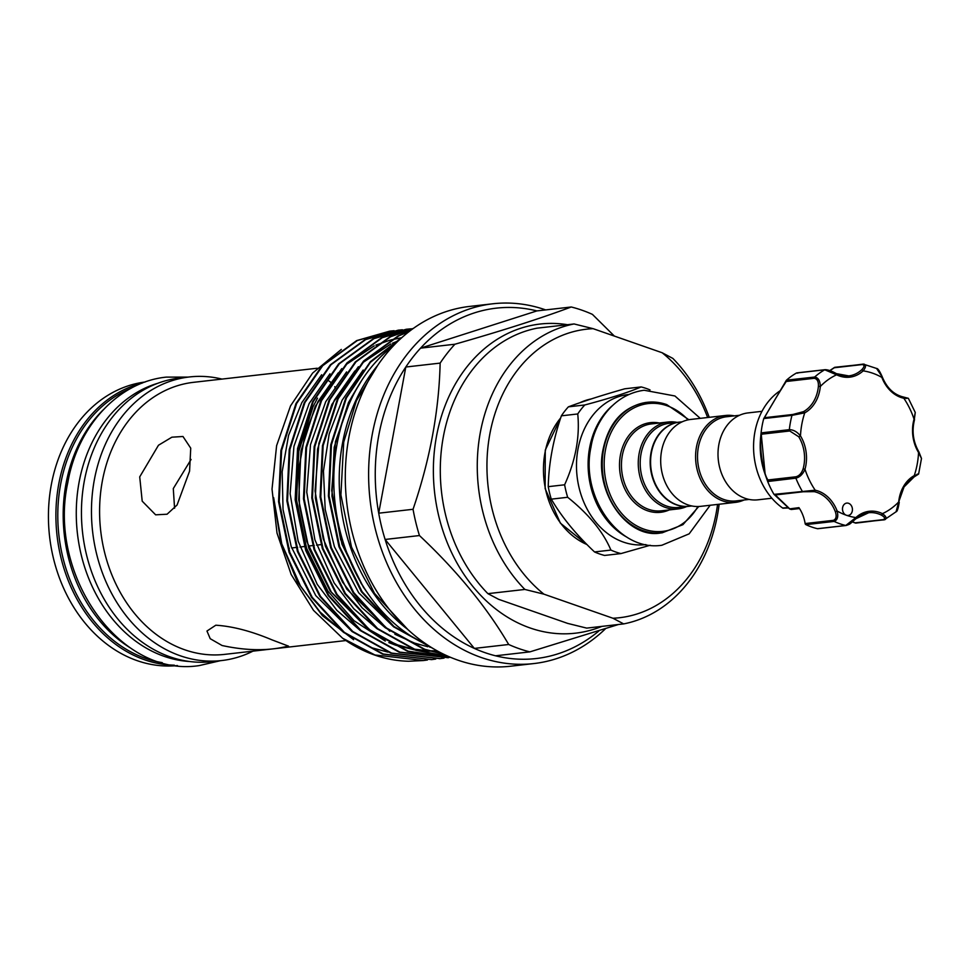 <?xml version="1.0" encoding="UTF-8"?>
<svg xmlns="http://www.w3.org/2000/svg" width="970" height="970" viewBox="0 0 970 970"><rect width="100%" height="100%" fill="white"/><g stroke="black" fill="none" stroke-linecap="round" stroke-linejoin="round"><path stroke-width="1.45" d="M157.819 383.271A141.402 112.629 83.5 0 0 79.103 482.163A141.402 112.629 83.5 0 0 189.526 661.504M130.974 388.303A141.402 112.629 83.5 0 0 60.625 484.26A141.402 112.629 83.5 0 0 162.233 662.631M103.111 409.946A141.402 112.629 83.5 0 0 66.021 483.654A141.402 112.629 83.5 0 0 130.198 647.802M904.052 486.613A33.877 26.99 83.5 0 1 913.934 476.961A1.382 0.8 -118.7 0 0 914.273 475.603C918.663 474.172 919.596 473.724 917.074 474.233M851.514 513.118A6.22 4.959 83.5 0 0 851.708 506.316A6.22 4.959 83.5 0 0 846.749 503.09A6.22 4.959 83.5 0 0 843.403 505.418A6.22 4.959 83.5 0 0 846.349 515.24A6.22 4.959 83.5 0 0 848.168 515.458A6.22 4.959 83.5 0 0 851.514 513.118M780.195 390.704A67.075 53.423 83.5 0 0 763.451 408.709A67.075 53.423 83.5 0 0 782.632 508.025L788.149 507.613M765.184 474.536L767.682 481.496L765.184 474.536L761.098 432.741A82.28 65.536 -96.5 0 1 763.705 418.713L786.476 380.179A82.28 65.536 -96.5 0 1 796.37 373.074L797.861 373.123M765.112 474.294L764.493 472.475A67.075 53.423 -96.5 0 1 760.577 438.076L760.88 434.924M771.89 498.228L757.922 499.817A43.735 34.835 -96.5 0 1 745.19 498.35A43.735 34.835 -96.5 0 1 718.03 452.323A43.735 34.835 -96.5 0 1 748.015 412.917L761.984 411.316M682.225 421.804L679.643 422.095A42.353 33.732 83.5 0 0 650.603 460.265A42.353 33.732 83.5 0 0 676.902 504.824A42.353 33.732 83.5 0 0 689.234 506.255L691.816 505.964M734.375 415.863A43.735 34.835 83.5 0 0 725.584 415.463L690.701 419.44A43.735 34.835 83.5 0 0 660.715 458.858A43.735 34.835 83.5 0 0 687.875 504.873A43.735 34.835 83.5 0 0 700.607 506.352L735.49 502.375A43.735 34.835 83.5 0 0 743.966 500.023M725.584 415.463A43.735 34.835 83.5 0 0 695.611 454.882A43.735 34.835 83.5 0 0 722.759 500.908A43.735 34.835 83.5 0 0 735.49 502.375M739.54 415.269L726.578 416.748A42.353 33.732 83.5 0 0 697.539 454.918A42.353 33.732 83.5 0 0 723.838 499.477A42.353 33.732 83.5 0 0 736.169 500.908L749.131 499.429M689.027 506.279A42.353 33.732 -96.5 0 1 688.821 506.304A42.353 33.732 -96.5 0 1 676.49 504.873A42.353 33.732 -96.5 0 1 650.191 460.313A42.353 33.732 -96.5 0 1 679.23 422.144A42.353 33.732 -96.5 0 1 679.436 422.12M650.167 545.261L620.97 553.579A85.227 67.888 -96.5 0 1 615.901 552.063A85.227 67.888 -96.5 0 1 610.906 550.075C603.158 531.778 588.741 514.173 567.668 497.283A85.227 67.888 -96.5 0 1 564.625 484.794C575.61 460.447 579.987 436.827 577.744 413.96A85.227 67.888 -96.5 0 1 584.777 404.975L568.396 406.842C583.443 401.228 602.237 395.214 624.777 388.8L641.146 386.933A85.227 67.888 -96.5 0 1 646.226 388.449A85.227 67.888 -96.5 0 1 650.033 389.928M645.874 544.606L645.426 544.655A75.539 60.176 -96.5 0 1 623.431 542.109A75.539 60.176 -96.5 0 1 576.532 462.617A75.539 60.176 -96.5 0 1 628.317 394.535L628.778 394.487M686.651 506.546A43.735 34.835 -96.5 0 1 678.176 508.911A43.735 34.835 -96.5 0 1 665.444 507.431A43.735 34.835 -96.5 0 1 638.284 461.417A43.735 34.835 -96.5 0 1 668.269 421.998A43.735 34.835 -96.5 0 1 677.06 422.387M688.821 506.304L678.842 507.443A42.353 33.732 -96.5 0 1 666.511 506.013A42.353 33.732 -96.5 0 1 640.224 461.441A42.353 33.732 -96.5 0 1 669.251 423.284L679.23 422.144M568.396 406.842A85.227 67.888 83.5 0 0 561.375 415.827C553.155 439.846 548.778 463.454 548.244 486.661A85.227 67.888 83.5 0 0 551.287 499.15C561.788 517.095 576.204 534.688 594.537 551.942A85.227 67.888 83.5 0 0 599.521 553.931A85.227 67.888 83.5 0 0 604.601 555.446L620.97 553.579M574.082 323.956L593.119 328.672A145.209 115.66 83.5 0 0 489.85 433.978A145.209 115.66 83.5 0 0 543.915 594.161L524.867 589.445A152.12 121.165 -96.5 0 1 480.308 432.571A152.12 121.165 -96.5 0 1 574.082 323.956L537.113 328.163A152.12 121.165 83.5 0 0 443.338 436.779A152.12 121.165 83.5 0 0 487.898 593.652L498.641 599.327L567.656 623.395L586.692 628.111L623.661 623.904L612.931 618.242A145.209 115.66 83.5 0 0 717.557 504.424M487.898 593.652L524.867 589.445M174.576 508.256L173.29 488.577L191.078 459.465M145.173 381.998A142.723 113.684 83.5 0 0 48.5 511.214A142.723 113.684 83.5 0 0 137.134 660.643A142.723 113.684 83.5 0 0 177.486 665.578M271.915 639.836C251.181 631.13 232.473 626.256 215.801 625.213L206.962 631.034L210.223 638.709L222.069 645.511C243.591 650.179 263.052 650.931 280.475 647.766L288.539 646.153L271.915 639.836M328.939 380.955L331.194 382.616M334.759 386.715L335.426 388.17M139.716 476.876L142.202 501.163L155.637 514.827L167.07 514.221L177.073 505.006L189.562 471.19L190.738 448.176L182.966 436.488L171.884 437.191L158.474 445.242L139.716 476.876M598.781 631.046A176.322 140.444 -96.5 0 1 495.524 655.793A176.322 140.444 -96.5 0 1 484.842 652.604A176.322 140.444 -96.5 0 1 474.354 648.409A176.322 140.444 -96.5 0 1 385.114 539.466L419.452 535.549C457.015 570.857 486.758 607.171 508.692 644.492A176.322 140.444 83.5 0 0 519.18 648.688A176.322 140.444 83.5 0 0 529.862 651.876L618.496 624.486M508.692 644.492L474.354 648.409L385.114 539.466A176.322 140.444 -96.5 0 1 378.712 513.191A176.322 140.444 -96.5 0 1 405.799 367.024L440.137 363.107C439.034 410.868 430.001 459.586 413.05 509.286L378.712 513.191L405.799 367.024A176.322 140.444 -96.5 0 1 420.568 348.145A176.322 140.444 -96.5 0 1 536.907 310.909L571.245 306.993C540.484 318.463 501.708 330.879 454.906 344.229L420.568 348.145L536.907 310.909M605.316 628.912A181.063 144.215 -96.5 0 1 533.864 663.565A181.063 144.215 -96.5 0 1 481.156 657.466A181.063 144.215 -96.5 0 1 368.733 466.946A181.063 144.215 -96.5 0 1 492.869 303.78A181.063 144.215 -96.5 0 1 545.576 309.879A181.063 144.215 -96.5 0 1 545.673 309.903M533.864 663.565L510.547 666.22A181.063 144.215 -96.5 0 1 457.828 660.121A181.063 144.215 -96.5 0 1 345.417 469.601A181.063 144.215 -96.5 0 1 469.541 306.435L492.869 303.78M423.296 660.546L408.576 661.249A165.53 131.859 -96.5 0 1 374.614 655.029A165.53 131.859 -96.5 0 1 342.604 638.236L374.953 654.98L423.635 660.509L427.443 660M433.687 648.869L393.577 626.802L361.373 591.736L338.93 546.668L328.406 496.034L330.77 444.769L345.769 397.918L370.334 361.713L402.805 336.76M409.037 331.619L398.912 335.79L364.271 360.937L338.142 398.791L323.143 445.642L320.779 496.895L331.303 547.541L353.747 592.597L385.951 627.675L424.799 649.306L443.193 653.998M443.763 654.277L424.12 649.379L385.272 627.748L353.068 592.682L330.625 547.613L320.1 496.979L322.464 445.715L337.463 398.864L363.592 361.01L398.233 335.862L409.401 331.328M412.189 329.242L390.607 336.736L355.966 361.883L329.836 399.737L314.838 446.588L312.473 497.84L322.998 548.486L345.441 593.543L377.645 628.621L416.494 650.252L448.261 656.363M448.528 656.472L415.803 650.324L376.966 628.693L344.762 593.628L322.319 548.559L311.794 497.925L314.159 446.661L329.157 399.81L355.275 361.955L389.928 336.808L412.335 329.133M413.22 328.503L382.301 337.681L347.648 362.828L321.531 400.683L306.532 447.534L304.168 498.798L314.692 549.432L337.136 594.501L369.34 629.566L408.176 651.197L450.359 657.26M450.444 657.296L407.497 651.282L368.661 629.639L336.457 594.574L314.013 549.505L303.477 498.871L305.853 447.619L320.852 400.755L346.969 362.901L381.61 337.754L413.232 328.478M412.893 328.733L406.915 329.194L373.983 338.627L339.342 363.774L313.225 401.628L298.226 448.479L295.85 499.744L306.387 550.378L328.83 595.447L361.034 630.512L399.87 652.143L450.698 657.393M448.213 657.709L399.191 652.228L360.355 630.585L328.151 595.519L305.708 550.463L295.171 499.817L297.547 448.564L312.546 401.713L338.663 363.847L373.304 338.7L406.236 329.279L410.395 328.878M402.429 329.776L398.609 330.139L365.678 339.573L331.037 364.72L304.919 402.574L289.921 449.425L287.544 500.69L298.081 551.324L320.524 596.392L352.728 631.458L391.565 653.089L440.247 658.606L444.054 658.109M439.907 658.654L390.886 653.174L352.037 631.531L319.845 596.465L297.402 551.409L286.865 500.762L289.242 449.51L304.24 402.659L330.358 364.793L364.999 339.645L398.27 330.176M394.123 330.721L390.304 331.085L357.372 340.518L322.731 365.666L296.614 403.52L281.615 450.371L279.239 501.635L289.775 552.269L312.219 597.338L344.411 632.404L383.259 654.035L431.941 659.564L435.748 659.054M431.601 659.6L382.58 654.12L343.732 632.476L311.54 597.411L289.096 552.354L278.56 501.708L280.924 450.456L295.935 403.605L322.052 365.751L356.693 340.591L389.613 331.17L393.784 330.782M402.004 337.475L370.407 362.295L346.46 397.845L331.449 444.696L329.085 495.949L339.621 546.595L362.065 591.651L393.978 626.499L432.487 648.142M371.086 647.584L387.915 652.107M273.807 502.763L273.613 497.574L280.791 541.66L297.475 582.085L322.416 615.671L353.601 639.679M341.319 349.418L312.607 373.074L290.527 405.896L276.608 445.654L272.024 489.098L277.008 533.088L291.17 574.495L313.54 610.397L342.604 638.236M345.926 640.552L224.543 654.386A136.903 109.052 -96.5 0 1 184.688 649.767A136.903 109.052 -96.5 0 1 99.68 505.709A136.903 109.052 -96.5 0 1 193.539 382.325L317.178 368.236M252.952 651.149A142.723 113.684 -96.5 0 1 221.718 660.546A142.723 113.684 -96.5 0 1 180.165 655.744A142.723 113.684 -96.5 0 1 91.556 505.564A142.723 113.684 -96.5 0 1 189.392 376.954A142.723 113.684 -96.5 0 1 221.948 379.088M221.718 660.546L211.702 661.685A142.723 113.684 -96.5 0 1 170.15 656.884A142.723 113.684 -96.5 0 1 81.541 506.704A142.723 113.684 -96.5 0 1 179.389 378.094L189.392 376.954M174.321 665.165A142.723 113.684 -96.5 0 1 144.615 659.794A142.723 113.684 -96.5 0 1 55.908 517.022A142.723 113.684 -96.5 0 1 142.178 383.114M601.849 626.39A155.576 123.917 -96.5 0 1 530.069 627.954A155.576 123.917 -96.5 0 1 434.79 447.34A155.576 123.917 -96.5 0 1 567.462 324.707M614.362 336.081L592.415 314.377A176.322 140.444 83.5 0 0 581.927 310.182A176.322 140.444 83.5 0 0 571.245 306.993M393.771 345.429A166.852 132.902 83.5 0 0 337.148 443.569A166.852 132.902 83.5 0 0 427.94 645.28M377.075 366.139A166.852 132.902 83.5 0 0 342.555 442.963A166.852 132.902 83.5 0 0 406.988 628.839M495.524 655.793L529.862 651.876M454.906 344.229A176.322 140.444 83.5 0 0 440.137 363.107M413.05 509.286A176.322 140.444 83.5 0 0 419.452 535.549M707.651 417.512A145.209 115.66 83.5 0 0 662.134 352.74L672.865 358.415A152.12 121.165 -96.5 0 1 709.228 417.33M719.134 504.242A152.12 121.165 -96.5 0 1 623.661 623.904M593.119 328.672L662.134 352.74M612.931 618.242L543.915 594.161M584.777 404.975C610.13 398.221 628.924 392.207 641.146 386.933M551.287 499.15L567.668 497.283M610.906 550.075L594.537 551.942M561.375 415.827L577.744 413.96M564.625 484.794L548.244 486.661M761.789 434.172L761.098 432.887L789.337 429.674C793.375 429.698 797.097 431.771 800.48 435.906L798.771 436.791L789.762 430.983L761.789 434.172C758.443 441.326 762.772 473.263 767.973 479.968L767.694 481.52A82.28 65.536 -96.5 0 0 773.914 494.251L789.519 508.886L798.953 507.662A33.877 26.99 -96.5 0 1 805.148 523.558L833.4 520.344C836.201 519.156 836.855 516.27 835.34 511.675A33.877 26.99 83.5 0 0 814.242 491.657L803.257 491.754L775.285 494.942L790.016 509.129L774.969 494.942M760.904 434.669L761.074 432.984M852.448 521.872L855.249 522.83L883.221 519.641C885.537 518.671 884.882 517.131 881.245 515.034A33.877 26.99 83.5 0 0 868.647 512.742A33.877 26.99 83.5 0 0 856.122 518.453M818.11 528.626A1.382 1.103 -96.5 0 1 817.516 528.698L845.767 525.473L855.892 517.568A1.382 0.727 47.5 0 1 855.989 518.683A1.382 0.727 47.5 0 1 855.734 518.792L847.998 524.685M786.476 380.179L814.63 377.051C818.256 377.597 820.159 380.737 820.329 386.484L818.401 386.339C818.644 381.489 817.237 378.809 814.194 378.3L786.221 381.489C777.128 395.578 762.238 420.786 764.845 417.67L763.705 418.713M773.999 494.373L815.2 490.202A35.259 28.094 -96.5 0 1 837.159 511.032C838.516 516.61 837.51 520.078 834.139 521.423L805.888 524.637A1.382 1.103 -96.5 0 1 805.148 523.558M906.829 398.428L903.822 398.246A35.259 28.094 -96.5 0 1 881.863 377.415A73.987 58.927 83.5 0 0 863.142 370.879A1.382 0.727 -132.5 0 0 861.627 369.849C864.561 366.781 864.767 365.023 862.269 364.562A1.382 1.103 -96.5 0 1 863.288 364.102C866.319 364.635 866.271 366.89 863.142 370.879A35.259 28.094 -96.5 0 1 836.589 374.796A73.987 58.927 83.5 0 0 820.329 386.484A35.259 28.094 -96.5 0 1 804.748 412.844A73.987 58.927 83.5 0 0 800.48 435.906A35.259 28.094 -96.5 0 1 804.991 469.274C802.82 474.233 799.789 477.191 795.885 478.161L767.694 481.52M817.516 528.698A82.28 65.536 -96.5 0 1 805.888 524.637M898.96 502.29L899.238 502.193C898.256 508.498 897.202 511.675 896.086 511.76L898.693 501.963A35.259 28.094 -96.5 0 1 903.701 486.14A35.259 28.094 -96.5 0 1 914.273 475.603A73.987 58.927 83.5 0 0 918.554 452.541L918.59 451.838M835.34 511.675L837.159 511.032A73.987 58.927 83.5 0 0 846.349 515.24A73.987 58.927 83.5 0 0 855.892 517.568A35.259 28.094 -96.5 0 1 882.433 513.651C886.495 516.586 887.138 518.635 884.337 519.799A1.382 1.103 -96.5 0 1 883.985 519.908L883.985 519.908A1.382 1.103 -96.5 0 1 883.221 519.641M896.086 511.76L884.337 519.799M863.288 364.102L876.565 368.454L882.324 377.015C886.907 388.024 893.891 394.681 903.276 396.985A1.382 0.812 -77.9 0 1 903.822 398.246A73.987 58.927 83.5 0 1 914.043 419.161L914.54 419.634C911.667 431.044 913.122 441.799 918.905 451.923L921.488 458.47L918.554 452.541A35.259 28.094 -96.5 0 1 914.043 419.161L915.256 412.456L908.356 398.318L903.276 396.985A1.382 0.812 -77.9 0 0 903.118 396.985A33.877 26.99 83.5 0 1 882.13 377.245M864.209 364.138L834.806 367.303M836.552 373.814A33.877 26.99 83.5 0 0 848.726 375.899L836.37 373.644A1.382 0.74 -63.9 0 1 836.589 374.796L824.73 369.788L796.491 373.001M803.427 411.668A1.382 0.8 -118.7 0 1 804.748 412.844L791.981 415.354L763.754 418.567L764.845 417.67L792.817 414.481L803.427 411.668A33.877 26.99 83.5 0 0 818.401 386.339M825.834 369.934L836.116 373.608A1.382 0.74 -63.9 0 1 836.37 373.644C831.678 370.989 827.919 369.667 825.07 369.679L825.07 369.679A1.382 1.103 -96.5 0 1 825.591 369.776M862.269 364.562L834.297 367.751L829.92 370.625M767.973 479.968L795.946 476.779C799.244 475.906 801.632 473.263 803.111 468.862A33.877 26.99 83.5 0 0 798.771 436.791M790.016 509.129L792.126 509.056M799.535 508.547L791.205 509.492L789.519 508.886M782.923 508.207L788.513 507.953M834.297 367.751L862.694 364.174M876.565 368.467C877.838 368.297 879.754 371.146 882.324 377.015L882.021 376.966M915.256 412.456L914.261 419.78M921.488 458.483L918.602 474.075L914.116 476.913L904.052 486.928L898.693 501.963A73.987 58.927 83.5 0 1 882.433 513.651A1.382 0.74 116.1 0 1 881.245 515.034M883.621 519.871L855.249 522.83M814.242 491.657A1.382 0.812 -77.9 0 0 815.2 490.202A73.987 58.927 83.5 0 1 804.991 469.274L803.111 468.862M786.221 381.489L786.391 380.264L786.221 381.489M688.033 419.877A64.311 51.216 83.5 0 0 667.008 405.739A64.311 51.216 83.5 0 0 605.45 449.983A64.311 51.216 83.5 0 0 644.128 529.196A64.311 51.216 83.5 0 0 697.915 506.522M698.739 506.498L682.941 524.661L662.17 532.821A65.693 52.319 -96.5 0 1 643.049 530.614A65.693 52.319 -96.5 0 1 602.261 461.49A65.693 52.319 -96.5 0 1 647.293 402.295A65.693 52.319 -96.5 0 1 666.426 404.502M668.269 421.998L651.44 423.914A43.735 34.835 83.5 0 0 621.467 463.333A43.735 34.835 83.5 0 0 648.615 509.347A43.735 34.835 83.5 0 0 661.346 510.826L678.176 508.911M669.288 509.917A45.117 35.938 -96.5 0 1 647.536 510.778A45.117 35.938 -96.5 0 1 619.988 457.779A45.117 35.938 -96.5 0 1 659.394 423.017M437.252 650.906L430.559 651.125M429.601 651.125L416.118 650.13M414.578 649.9L395.699 645.22L388.837 642.601M385.248 641.037L354.001 620.703L328.005 591.215L306.605 548.305L296.553 500.071L298.796 451.256L313.067 406.636L317.517 398.149M367.351 592.743L363.386 587.177L341.998 544.267L331.946 496.046L334.189 447.231L348.448 402.611L361.628 380.531M431.298 647.427L429.698 647.135M427.867 646.76L414.481 643.074L394.887 634.247M389.867 631.264L346.775 589.081L325.387 546.159L315.335 497.937L317.566 449.122L331.837 404.502L358.391 366.721M362.465 362.841L390.837 343.962M392.486 343.222L398.294 340.894M437.046 650.785L429.564 650.834M428.497 650.797L413.087 649.027M411.256 648.663L397.858 644.965L378.276 636.138M373.256 633.168L330.164 590.972L308.763 548.05L298.712 499.829L300.955 451.014L315.226 406.394L341.779 368.612M345.853 364.732L374.214 345.853M375.875 345.114L390.073 340.143M391.08 339.876L400.646 337.912M579.66 402.805L591.203 398.949A75.539 60.176 83.5 0 0 579.89 402.732M560.66 417.973A75.539 60.176 83.5 0 0 586.935 544.522M626.947 537.186A75.539 60.176 -96.5 0 1 588.717 475.082A75.539 60.176 -96.5 0 1 611.985 405.969M789.762 430.983A1.382 1.103 -96.5 0 1 789.337 429.674A82.28 65.536 -96.5 0 1 791.981 415.354A1.382 1.103 -96.5 0 1 792.817 414.481M803.257 491.754A1.382 1.103 -96.5 0 1 802.226 491.159A82.28 65.536 -96.5 0 1 795.885 478.161A1.382 1.103 -96.5 0 1 795.946 476.779M846.495 525.328A1.382 1.103 83.5 0 1 846.07 525.497L846.07 525.497A1.382 1.103 83.5 0 1 845.767 525.473A82.28 65.536 -96.5 0 1 834.139 521.423A1.382 1.103 83.5 0 1 833.4 520.344M814.194 378.3A1.382 1.103 -96.5 0 1 814.63 377.051A82.28 65.536 -96.5 0 1 824.73 369.788A1.382 1.103 -96.5 0 1 825.07 369.679L796.891 372.892M848.726 375.899A33.877 26.99 83.5 0 0 861.627 369.849M220.348 660.703L199.214 665.59C119.783 678.078 47.481 574.81 67.779 482.696C77.527 426.351 118.243 381.865 166.331 377.112L188.022 377.112M407.764 629.457L374.505 593.385L351.504 547.056L340.906 494.942L343.719 442.126L356.39 400.755L377.669 365.399M710.161 505.261L689.173 533.827L661.867 545.249C618.921 551.942 580.108 496.519 590.985 447.097C594.901 421.489 614.228 394.087 644.201 390.255L674.926 395.99L700.255 418.349M660.473 533.015C627.493 539.065 593.616 492.142 603.085 449.34C608.833 422.544 622.995 406.927 645.596 402.489M688.845 419.719L666.632 404.526L647.293 402.295M423.635 660.509L422.944 660.582M448.552 657.66L447.873 657.745M440.247 658.606L439.568 658.691M431.941 659.564L431.262 659.636M406.915 329.194L406.236 329.279M398.609 330.139L397.918 330.224M390.304 331.085L389.613 331.17M364.186 587.917L361.119 583.346L340.591 539.441L331.74 490.565L335.45 441.665L351.286 397.651L358.379 385.781M393.662 626.875L358.718 592.828L334.407 546.716L325.205 509.444L323.446 471.08L329.206 433.929L342.107 400.234L363.192 370.019M385.357 627.82L362.053 607.766L342.543 582.133L323.192 538.811L315.056 491.002L318.9 443.302L334.274 400.295L354.887 370.964M377.051 628.766L353.711 608.675L334.177 582.982L314.898 539.805L306.762 492.178L310.509 444.624L325.726 401.701L346.581 371.922M368.745 629.712L331.497 592.476L306.884 541.709L299.439 505.661L298.845 468.971L305.126 433.663L317.905 401.713L338.275 372.868M360.44 630.658L336.869 610.336L317.202 584.292L298.129 541.163L290.127 493.657L293.946 446.285L309.151 403.52L329.97 373.814M352.122 631.603L315.735 595.568L291.194 546.546L283.046 509.565L282.161 471.772L288.563 435.409L301.84 402.599L321.652 374.759M343.816 632.549L320.173 612.131L300.457 585.965L281.761 543.891L273.613 497.549M288.454 548.329L289.327 548.232M291.667 547.965L296.08 547.456M296.771 547.383L297.632 547.286M299.972 547.019L304.386 546.51M305.077 546.437L305.938 546.34M308.278 546.074L312.704 545.564M313.383 545.492L314.244 545.395M316.584 545.128L321.009 544.619M587.056 544.643L560.381 523.145L545.14 488.613L545.273 450.092L560.769 417.646M829.799 370.576L834.552 367.4M868.647 512.742L855.989 518.683C848.871 524.721 850.957 523.812 846.07 525.497L817.819 528.711M855.819 523.121L885.343 519.496M855.564 523.085L852.351 521.945M764.069 418.07L786.27 380.434"/></g></svg>
